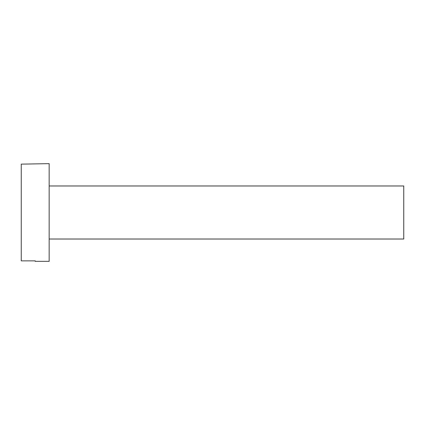 <?xml version="1.0" encoding="UTF-8"?>
<svg xmlns="http://www.w3.org/2000/svg" width="425" height="425" viewBox="0 0 425 425"><rect width="100%" height="100%" fill="white"/><g stroke="black" fill="none" stroke-linecap="round" stroke-linejoin="round"><path stroke-width="0.64" d="M35.211 260.86L21.25 260.86L21.25 164.14L49.167 163.641L49.167 261.359L35.211 261.359L35.211 260.86M49.167 185.975L403.75 185.975L403.75 239.025L49.167 239.025"/></g></svg>
